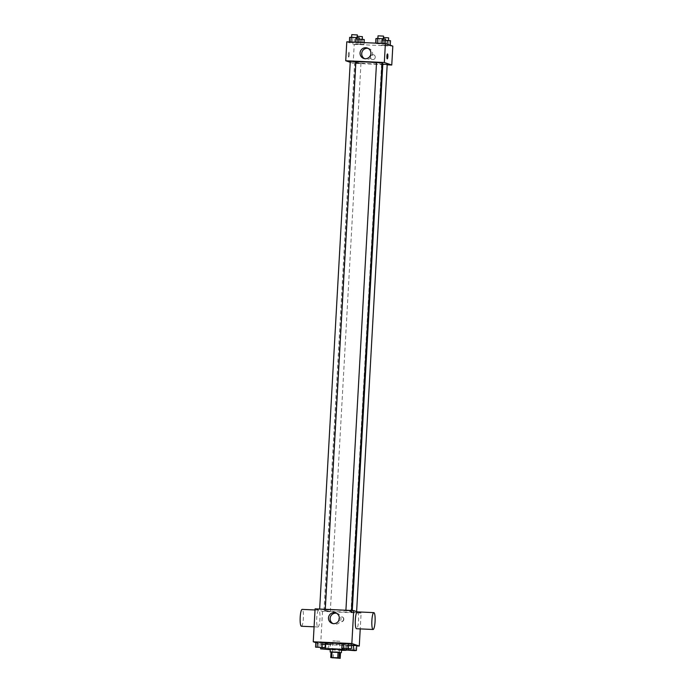 <?xml version="1.0" encoding="UTF-8"?>
<svg xmlns="http://www.w3.org/2000/svg" width="693" height="693" viewBox="0 0 693 693"><rect width="100%" height="100%" fill="white"/><g stroke="black" fill="none" stroke-linecap="round" stroke-linejoin="round"><path stroke-width="0.52" stroke-dasharray="3.46 2.6" d="M339.865 641.276L332.909 640.921L339.865 641.276M333.186 658.073L333.498 652.468L339.674 652.745L339.362 658.35M340.523 652.719L339.674 652.745M333.498 652.468L332.25 652.347L331.938 657.952M331.063 651.94L332.25 652.347M331.046 652.234L340.514 652.763M341.562 649.843L330.327 649.211M341.536 650.329A10.542 0.572 3.2 0 1 330.301 649.705M342.065 643.762A10.542 0.572 3.2 0 1 346.595 644.386A10.542 0.572 3.2 0 1 346.786 644.507A10.542 0.572 3.2 0 1 336.226 644.499A10.542 0.572 3.2 0 1 325.727 643.329M322.262 647.695L322.479 643.806L325.312 643.936L320.885 643.97L330.44 644.403L325.693 643.953L327.252 644.022L326.983 648.934L325.424 648.865M318.745 647.539L319.023 642.636L315.835 642.255L325.389 642.688L323.796 642.844L323.518 647.756M315.809 642.662L320.677 644.317L356.67 645.937M348.51 648.882L348.726 644.992L351.559 645.122L347.132 645.157L356.687 645.59L355.093 645.755L354.816 650.658M344.993 648.726L345.27 643.814L342.082 643.442L351.637 643.875L350.043 644.031L349.766 648.943M315.09 608.844L322.514 611.373L361.114 613.114L360.23 628.906M322.514 611.373L320.677 644.317M343.841 619.36A2.46 2.408 -71.2 0 0 339.146 618.477A2.46 2.408 -71.2 0 0 340.635 621.586A2.46 2.408 -71.2 0 0 343.841 619.36M351.94 611.607A14.12 0.771 3.2 0 1 352.2 611.772A14.12 0.771 3.2 0 1 338.063 611.754A14.12 0.771 3.2 0 1 324.003 610.195A14.12 0.771 3.2 0 1 336.789 610.135A14.12 0.771 3.2 0 1 351.94 611.607M361.114 613.114L357.51 611.893M325.208 609.649L319.646 609.372L325.208 609.649M330.258 611.373L324.696 611.087L330.258 611.373M356.505 612.56L350.944 612.274L356.505 612.56M345.946 610.585L351.507 610.871L345.946 610.585M317.862 626.974A8.437 1.62 92.6 0 0 317.948 626.992A8.437 1.62 92.6 0 0 319.949 618.641A8.437 1.62 92.6 0 0 318.711 610.135A8.437 1.62 92.6 0 0 316.727 618.26A8.437 1.62 92.6 0 0 317.862 626.974M357.397 611.902A8.437 1.62 -87.4 0 1 358.532 620.616A8.437 1.62 -87.4 0 1 356.548 628.733M301.403 626.247A8.437 1.62 92.6 0 0 303.404 617.887A8.437 1.62 92.6 0 0 302.165 609.39M336.512 613.244A5.527 5.423 108.8 0 1 341.017 618.944A5.527 5.423 108.8 0 1 332.995 623.579M343.572 619.273A2.46 2.408 -71.2 0 0 338.877 618.39A2.46 2.408 -71.2 0 0 340.367 621.491A2.46 2.408 -71.2 0 0 343.572 619.273M382.839 63.678A14.12 0.771 3.2 0 1 368.702 63.661A14.12 0.771 3.2 0 1 354.651 62.101A14.12 0.771 3.2 0 1 355.89 61.859M376.524 62.682A14.12 0.771 3.2 0 1 382.112 63.392M376.585 62.5L382.146 62.786M360.906 63.288L355.336 63.002L360.906 63.288M387.205 64.501L382.813 64.128M355.899 61.599L350.286 61.287M350.234 62.292L353.161 63.288L387.188 64.821M346.786 41.831L354.218 44.361L353.161 63.288M354.218 44.361L392.818 46.11M375.268 57.259A2.46 2.408 -71.2 0 0 370.573 56.376A2.46 2.408 -71.2 0 0 372.063 59.477A2.46 2.408 -71.2 0 0 375.268 57.259A2.46 2.408 -71.2 0 0 370.573 56.376A2.46 2.408 -71.2 0 0 372.054 59.477A2.46 2.408 -71.2 0 0 375.268 57.259M350.97 42.134L358.931 42.732L350.97 42.134L349.376 42.299L352.564 42.68L358.931 42.732L350.979 42.022M382.267 45.045L390.228 45.643L380.674 45.21L390.228 45.643L382.267 45.045L382.545 40.133L380.951 40.298L390.505 40.731M356.02 43.858L363.981 44.456L354.426 44.023L363.981 44.456L356.02 43.858L356.297 38.955L354.703 39.111L364.258 39.544M377.217 43.321L385.178 43.919L377.217 43.321L375.623 43.486L378.811 43.867L385.178 43.919L377.226 43.209M348.64 57.103A2.46 0.468 92.6 0 0 348.666 57.112A2.46 0.468 92.6 0 0 349.246 54.669A2.46 0.468 92.6 0 0 348.891 52.192A2.46 0.468 92.6 0 0 348.31 54.565A2.46 0.468 92.6 0 0 348.64 57.103A2.46 0.468 92.6 0 0 348.666 57.112A2.46 0.468 92.6 0 0 349.246 54.669A2.46 0.468 92.6 0 0 348.891 52.192A2.46 0.468 92.6 0 0 348.31 54.565A2.46 0.468 92.6 0 0 348.64 57.103M387.266 58.853L387.266 58.853A2.46 0.468 -87.4 0 1 386.902 56.376A2.46 0.468 -87.4 0 1 387.482 53.941L387.482 53.941M368.096 48.337A5.527 5.423 108.8 0 1 372.6 54.037A5.527 5.423 108.8 0 1 364.579 58.671M375.901 38.583L385.447 39.016M383.428 38.921L377.867 38.643L383.428 38.921M379.08 38.964L378.811 43.867M383.861 39.172L383.584 44.083M383.636 36.149L378.023 35.837M349.653 37.396L359.199 37.829M357.181 37.734L351.62 37.457L357.181 37.734M352.832 37.777L352.564 42.68M357.614 37.985L357.337 42.897M357.389 34.962L351.775 34.65M385.377 40.263L382.545 40.133M388.487 40.644L382.917 40.359L388.487 40.644M380.951 40.298L380.674 45.21M384.139 40.679L383.861 45.582M388.912 40.896L388.634 45.799M387.11 44.161L387.041 45.262M388.695 37.872L383.567 37.5M359.13 39.077L356.297 38.955M362.24 39.458L356.67 39.172L362.24 39.458M354.703 39.111L354.426 44.023M357.891 39.492L357.614 44.395M362.664 39.709L362.387 44.612M364.085 42.611L363.981 44.456M360.888 42.472L360.793 44.075M362.448 36.686L357.319 36.313M349.385 648.726L343.78 648.414M345.27 643.814L350.043 644.031M323.137 647.539L317.533 647.227M319.023 642.636L323.796 642.844M354.435 650.45L348.839 650.138M348.726 644.992L347.132 645.157L346.933 648.813M347.132 645.157L350.32 645.538L350.043 650.441M350.32 645.538L355.093 645.755M327.78 649.436L330.163 649.306L326.983 648.934M326.992 649.332L322.591 648.951M322.479 643.806L320.885 643.97L320.686 647.626M320.885 643.97L324.073 644.351L323.796 649.254M324.073 644.351L328.846 644.568L328.569 649.471M328.846 644.568L330.44 644.403L330.163 649.306M330.44 644.403L327.252 644.022M338.99 658.133L339.925 641.311M331.964 657.744L332.909 640.921M346.786 644.507L346.552 648.795M318.711 610.135L315.02 609.97M317.948 626.992L314.085 626.818M337.378 613.461L335.698 612.889M333.809 623.934L332.138 623.362M354.651 62.101L324.003 610.195M352.269 610.524L352.2 611.772M355.336 63.002L324.696 611.087M360.958 63.314L330.31 611.408M381.583 64.189L350.944 612.274M356.618 611.581L356.557 612.595M368.962 48.553L367.281 47.982M365.393 59.026L363.721 58.455M383.073 37.552L382.917 40.359M356.826 36.374L356.67 39.172"/><path stroke-width="1.04" d="M338.92 658.099L331.964 657.744L338.92 658.099M337.768 657.804L330.743 657.553L340.202 658.333L337.768 657.804L338.08 652.2L331.904 651.922L331.592 657.527M340.202 658.333L340.523 652.719L339.327 652.321L339.016 657.926M330.743 657.553L331.063 651.94L331.904 651.922M338.08 652.2L339.327 652.321M340.514 652.763L335.81 652.026L331.046 652.234M330.171 652.018L330.327 649.211L335.421 649.194L341.458 649.774L341.406 652.65M330.301 649.705A10.542 0.572 3.2 0 1 325.415 648.943A10.542 0.572 3.2 0 1 334.962 648.899A10.542 0.572 3.2 0 1 346.283 649.999A10.542 0.572 3.2 0 1 346.474 650.121A10.542 0.572 3.2 0 1 341.536 650.329M326.992 649.332L322.583 648.96L325.415 648.943L325.727 643.329A10.542 0.572 3.2 0 1 331.289 643.139A10.542 0.572 3.2 0 1 342.065 643.762M325.112 647.591L325.389 642.688L317.429 642.09L315.835 642.255L315.558 647.158L325.112 647.591L315.558 647.158M356.67 645.937L359.277 646.058L351.845 643.528L313.245 641.787L315.809 642.662M356.41 650.493L356.687 645.59L353.499 645.209L351.559 645.122L353.499 645.209L353.231 650.121L346.864 650.069L354.816 650.658L356.41 650.493L353.231 650.121M351.36 648.778L351.637 643.875L343.676 643.277L342.082 643.442L341.805 648.345L351.36 648.778L341.805 648.345M360.23 628.906L359.277 646.058M357.51 611.893L353.69 610.585L315.09 608.844L313.245 641.787M353.69 610.585L351.845 643.528M339.336 618.373A5.527 5.423 108.8 0 1 332.138 623.362A5.527 5.423 108.8 0 1 328.785 616.38A5.527 5.423 108.8 0 1 339.336 618.373M373.094 629.487A8.437 1.62 -87.4 0 1 371.855 620.98A8.437 1.62 -87.4 0 1 373.856 612.629A8.437 1.62 -87.4 0 1 373.943 612.647A8.437 1.62 -87.4 0 1 375.078 621.361A8.437 1.62 -87.4 0 1 373.094 629.487L356.548 628.733A8.437 1.62 -87.4 0 1 355.31 620.235A8.437 1.62 -87.4 0 1 357.311 611.884A8.437 1.62 -87.4 0 1 357.397 611.902M315.02 609.97L302.165 609.39A8.437 1.62 92.6 0 0 300.182 617.506A8.437 1.62 92.6 0 0 301.316 626.229A8.437 1.62 92.6 0 0 301.403 626.247L314.085 626.818M332.995 623.579A5.527 5.423 108.8 0 1 336.512 613.244M382.112 63.392A14.12 0.771 3.2 0 1 382.588 63.522A14.12 0.771 3.2 0 1 382.839 63.678L352.269 610.524M355.89 61.859A14.12 0.771 3.2 0 1 376.524 62.682M351.524 610.49L382.146 62.786L376.585 62.5M382.813 64.128L387.205 64.501L356.618 611.581M319.664 609.052L350.286 61.287L355.899 61.599L325.277 609.303M387.188 64.821L391.762 65.029L384.329 62.5L345.729 60.759L350.234 62.292M345.729 60.759L346.786 41.831L385.386 43.581L392.818 46.11L391.762 65.029M385.386 43.581L384.329 62.5M370.92 53.465A5.527 5.423 108.8 0 1 363.721 58.455A5.527 5.423 108.8 0 1 360.369 51.473A5.527 5.423 108.8 0 1 370.92 53.465M387.482 53.941A2.46 0.468 -87.4 0 1 387.508 53.941A2.46 0.468 -87.4 0 1 387.846 56.488A2.46 0.468 -87.4 0 1 387.266 58.853A2.46 0.468 -87.4 0 1 386.902 56.376A2.46 0.468 -87.4 0 1 387.482 53.941A2.46 0.468 -87.4 0 1 387.508 53.941A2.46 0.468 -87.4 0 1 387.837 56.48A2.46 0.468 -87.4 0 1 387.266 58.853M364.579 58.671A5.527 5.423 108.8 0 1 368.096 48.337M385.195 43.572L385.447 39.016L377.494 38.418L375.901 38.583L375.641 43.139M382.267 38.635L381.999 43.425M377.494 38.418L377.226 43.209M377.876 38.436L378.023 35.837L383.584 36.114L383.489 38.782M358.948 42.386L359.199 37.829L351.247 37.231L349.653 37.396L349.393 41.952M356.02 37.448L355.752 42.238M351.247 37.231L350.979 42.022M351.628 37.249L351.775 34.65L357.337 34.936L357.241 37.595M390.254 45.236L390.505 40.731L385.377 40.263M387.318 40.35L387.11 44.161M383.567 37.5L388.643 37.838L388.548 40.497M364.085 42.611L364.258 39.544L359.13 39.077M361.07 39.163L360.888 42.472M357.319 36.313L362.396 36.651L362.3 39.31M343.78 648.405L349.393 648.743M351.637 643.875L348.449 643.494L348.172 648.397M348.449 643.494L343.676 643.277L343.399 648.18M343.676 643.277L342.082 643.442M317.524 647.245L323.146 647.557M325.389 642.688L322.202 642.307L321.924 647.21M322.202 642.307L317.429 642.09L317.151 646.993M317.429 642.09L315.835 642.255M348.83 650.147L354.444 650.441M346.933 648.813L346.864 650.069M356.687 645.59L353.499 645.209M348.51 648.882L348.449 649.904M325.424 648.865L320.616 648.882L327.78 649.436M320.686 647.626L320.616 648.882M322.262 647.695L322.202 648.717M322.583 648.934L325.424 648.969M346.552 648.795L346.474 650.121M357.311 611.884L373.856 612.629M345.911 610.238L376.533 62.474"/></g></svg>
